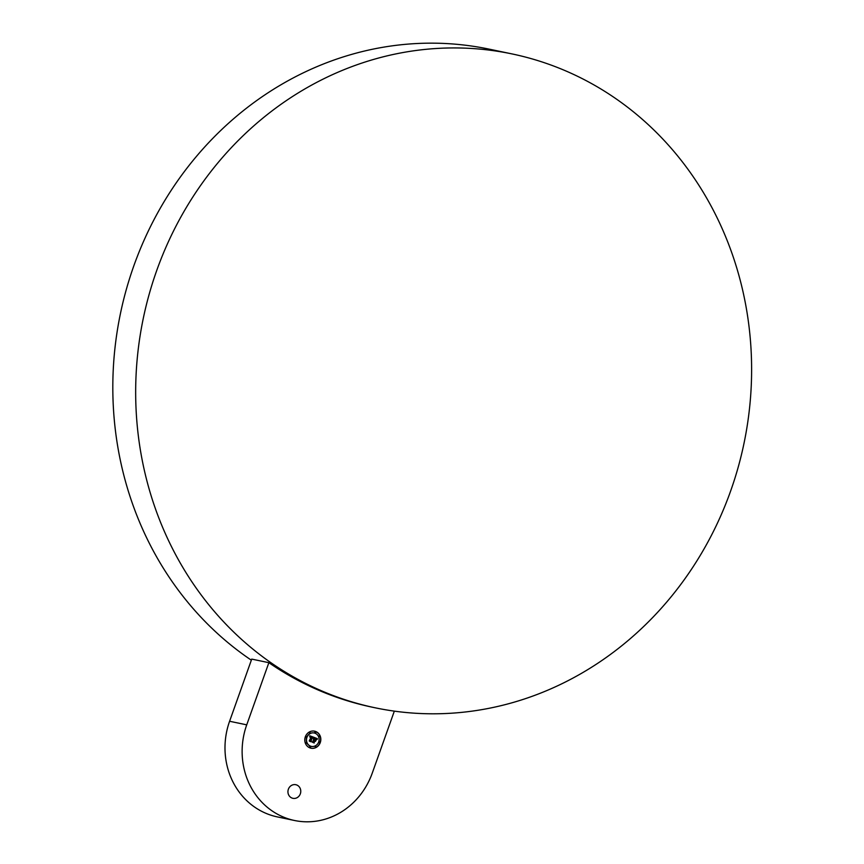 <?xml version="1.0" encoding="UTF-8"?>
<svg xmlns="http://www.w3.org/2000/svg" width="864" height="864" viewBox="0 0 864 864"><rect width="100%" height="100%" fill="white"/><g stroke="black" fill="none" stroke-linecap="round" stroke-linejoin="round"><path stroke-width="1.3" d="M294.57 820.508L277.441 816.923A73.073 67.111 101.8 0 1 229.586 721.267L251.726 659.102L268.866 662.677L246.726 724.842A73.073 67.111 101.8 0 0 294.57 820.508A73.073 67.111 101.8 0 0 372.265 773.107L394.33 711.137M296.676 784.966A6.955 6.394 101.8 0 0 295.769 784.706A6.955 6.394 101.8 0 0 288.22 789.707A6.955 6.394 101.8 0 0 292.021 798.055A6.955 6.394 101.8 0 0 292.928 798.325A6.955 6.394 101.8 0 0 300.488 793.325A6.955 6.394 101.8 0 0 296.676 784.966M511.855 53.881A334.033 306.785 101.8 0 0 149.202 294.149A334.033 306.785 101.8 0 0 331.787 695.002A334.033 306.785 101.8 0 0 375.419 707.854A334.033 306.785 101.8 0 0 738.083 467.586A334.033 306.785 101.8 0 0 555.498 66.733A334.033 306.785 101.8 0 0 511.855 53.881L489.013 49.108A334.033 306.785 101.8 0 0 137.484 256.036A334.033 306.785 101.8 0 0 251.338 660.182M268.866 662.677A334.033 306.785 101.8 0 0 328.925 694.408A334.033 306.785 101.8 0 0 372.568 707.26L375.419 707.854M320.274 742.565A8.694 7.992 101.8 0 0 314.582 731.171A8.694 7.992 101.8 0 0 305.327 736.819A8.694 7.992 101.8 0 0 311.029 748.202A8.694 7.992 101.8 0 0 320.274 742.565M318.686 741.949A6.858 6.296 101.8 0 0 314.204 732.985A6.858 6.296 101.8 0 0 306.914 737.424A6.858 6.296 101.8 0 0 311.407 746.399A6.858 6.296 101.8 0 0 318.686 741.949M314.431 740.459L314.194 742.986L312.25 742.133L314.042 742.824L314.388 740.329L315.101 740.718L314.356 740.437M315.522 741.409L316.008 739.778L315.522 741.409M317.401 739.055L316.559 739.843L317.272 739.033M317.369 738.666L316.451 739.53L314.96 738.072L314.366 739.746L315.09 738.353L316.31 739.152L315.144 738.472L314.647 739.854L315.878 739.638L315.349 741.139L314.258 740.048L313.87 742.478L312.271 741.863L312.973 741.604L313.978 737.359L317.369 738.666L316.602 739.346M312.692 737.716L312.066 737.316L311.062 741.787L309.388 741.139L310.91 741.614L312.001 737.176L312.692 737.716M313.729 737.597L312.952 738.407L313.6 737.564M313.632 737.284L312.822 738.148L311.947 736.938L310.77 741.344L309.28 740.761L311.148 736.97L309.992 737.165L311.245 736.7L309.83 737.068L309.755 735.772L313.675 737.24L312.995 737.921M305.672 736.949L306.58 737.294L305.672 736.949M305.78 742.867L306.688 743.224L305.78 742.867M309.463 732.532L310.37 732.877L309.463 732.532M316.138 746.852L315.23 746.507L316.138 746.852M310.651 747.176L309.744 746.831L310.651 747.176M319.82 736.506L318.913 736.16L319.82 736.506M319.939 742.435L319.032 742.079L319.939 742.435M315.857 732.553L314.95 732.197L315.857 732.553M314.258 740.048L313.697 742.414M315.662 739.757L315.252 740.912M314.96 738.072L314.572 739.822M313.988 737.392L317.207 738.623M312.26 742.165L314.042 742.824M309.366 741.053L310.91 741.614M309.755 735.804L313.513 737.208M310.694 736.484L309.949 736.83M311.947 736.938L310.597 741.269M310.943 748.192A8.694 7.992 101.8 0 0 320.112 742.532A8.694 7.992 101.8 0 0 314.496 731.16M314.118 732.964A6.858 6.296 101.8 0 0 314.042 732.942A6.858 6.296 101.8 0 0 306.752 737.392A6.858 6.296 101.8 0 0 311.245 746.366A6.858 6.296 101.8 0 0 311.321 746.377M306.148 736.592L305.51 736.916L305.932 737.618M306.266 742.522L305.618 742.835L306.05 743.537M309.949 732.175L309.301 732.499L309.733 733.19M315.706 746.15L315.068 746.464L315.5 747.166M310.219 746.474L309.582 746.798L310.014 747.49M319.388 735.804L318.751 736.128L319.183 736.83M319.507 741.733L318.87 742.046L319.291 742.748M315.436 731.851L314.788 732.164L315.22 732.866M229.586 721.267L246.726 724.842"/></g></svg>
